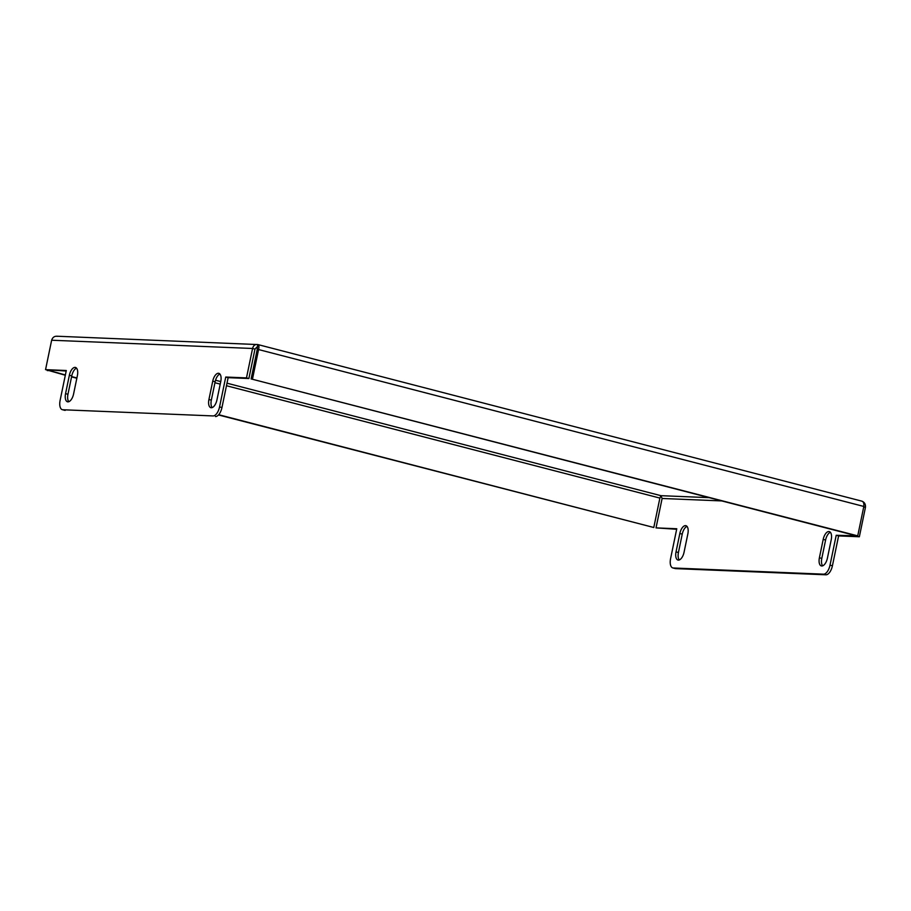 <?xml version="1.0" encoding="UTF-8"?>
<svg xmlns="http://www.w3.org/2000/svg" width="911" height="911" viewBox="0 0 911 911"><rect width="100%" height="100%" fill="white"/><g stroke="black" fill="none" stroke-linecap="round" stroke-linejoin="round"><path stroke-width="1.37" d="M831.231 539.722A8.245 3.951 -75.5 0 0 829.295 531.568A8.245 3.951 -75.5 0 0 828.885 531.512A8.245 3.951 -75.5 0 0 823.202 539.392L819.399 557.771A8.245 3.951 -75.5 0 0 821.346 565.925A8.245 3.951 -75.5 0 0 827.427 558.101L831.231 539.722M687.862 533.835A8.245 3.951 -75.5 0 0 685.915 525.681A8.245 3.951 -75.5 0 0 685.516 525.624A8.245 3.951 -75.5 0 0 679.834 533.504L676.03 551.895A8.245 3.951 -75.5 0 0 677.966 560.037A8.245 3.951 -75.5 0 0 684.059 552.225L687.862 533.835M218.424 373.271A8.245 3.951 104.5 0 1 218.822 373.328A8.245 3.951 104.5 0 1 220.769 381.481L216.955 399.861A8.245 3.951 104.5 0 1 210.874 407.684A8.245 3.951 104.5 0 1 208.926 399.53L212.741 381.151A8.245 3.951 104.5 0 1 218.424 373.271M75.044 367.384A8.245 3.951 104.5 0 1 75.454 367.44A8.245 3.951 104.5 0 1 77.389 375.594L73.586 393.985A8.245 3.951 104.5 0 1 67.505 401.797A8.245 3.951 104.5 0 1 65.558 393.654L69.361 375.264A8.245 3.951 104.5 0 1 75.044 367.384M863.719 506.892L865.45 507.347C865.712 504.204 864.482 502.132 861.76 501.13L257.915 344.574L56.562 336.205M861.76 501.13C863.423 501.551 864.106 503.316 863.822 506.448L857.729 535.862L856.351 535.805L251.117 378.919L857.729 535.862M257.699 344.552C258.975 344.859 259.271 346.533 258.587 349.562L257.209 349.505L257.699 344.552C255.069 344.164 253.36 345.474 252.575 348.48L254.978 349.107L256.788 347.262M863.822 506.448L258.587 349.562L252.495 378.976M257.209 349.505L251.117 378.919M226.463 385.729L659.883 498.078L660.919 495.675L662.115 498.476L721.785 500.925M47.281 370.094L65.319 375.252M71.559 376.869L76.843 378.236M218.469 414.949L653.791 527.492L218.697 414.71M76.9 377.951L71.627 376.585M65.376 374.968L48.625 370.299M659.883 498.078L653.791 527.492M47.178 370.549L48.556 370.606M822.656 565.833A8.245 3.951 104.5 0 1 821.802 558.397L825.605 540.018A8.245 3.951 104.5 0 1 830.388 532.286M679.276 559.946A8.245 3.951 104.5 0 1 678.433 552.51L682.237 534.131A8.245 3.951 104.5 0 1 687.019 526.399M825.924 574.795L823.521 574.169A9.429 4.509 -75.5 0 0 830.012 565.162L832.415 565.788A9.429 4.509 104.5 0 1 825.924 574.795L675.666 568.623A9.429 4.509 104.5 0 1 675.21 568.555L672.808 567.929A9.429 4.509 -75.5 0 0 673.263 567.997L675.666 568.623M672.808 567.929A9.429 4.509 -75.5 0 1 670.587 558.625L676.771 528.744L656.022 527.89L676.668 529.268M865.45 507.347L859.358 536.761L838.61 535.907L832.415 565.788M823.521 574.169L673.263 567.997M857.023 535.827L836.207 535.292L830.012 565.162M656.022 527.89L662.115 498.476M856.955 536.135L859.358 536.761M66.196 371.028L45.55 369.65L51.642 340.236C52.656 337.241 54.58 335.931 57.427 336.33M45.55 369.65L66.298 370.504L60.115 400.385A9.429 4.509 -75.5 0 0 62.335 409.688A9.429 4.509 -75.5 0 0 62.802 409.756L213.06 415.928A9.429 4.509 -75.5 0 0 219.551 406.921L225.734 377.04L246.482 377.894L252.575 348.48L51.642 340.236M212.183 407.593A8.245 3.951 104.5 0 1 211.329 400.157L215.144 381.766A8.245 3.951 104.5 0 1 219.915 374.045M68.803 401.705A8.245 3.951 104.5 0 1 67.961 394.269L71.764 375.89A8.245 3.951 104.5 0 1 76.547 368.158M62.802 409.756L213.06 415.928M65.205 410.383A9.429 4.509 104.5 0 1 64.738 410.314L62.335 409.688M219.551 406.921L221.954 407.547L228.137 377.666L248.885 378.52L254.978 349.107M221.954 407.547A9.429 4.509 104.5 0 1 215.463 416.555M246.482 377.894L248.885 378.52M225.734 377.04L228.137 377.666M836.207 535.292L838.61 535.907M256.446 347.285L257.13 347.307M709.157 497.657L660.919 495.675L226.998 383.189M220.747 381.572L215.543 380.229M214.939 382.745L220.223 384.112M69.361 375.264L71.764 375.89M65.558 393.654L67.961 394.269M212.741 381.151L215.144 381.766M208.926 399.53L211.329 400.157M676.03 551.895L678.433 552.51M679.834 533.504L682.237 534.131M819.399 557.771L821.802 558.397M823.202 539.392L825.605 540.018"/></g></svg>

